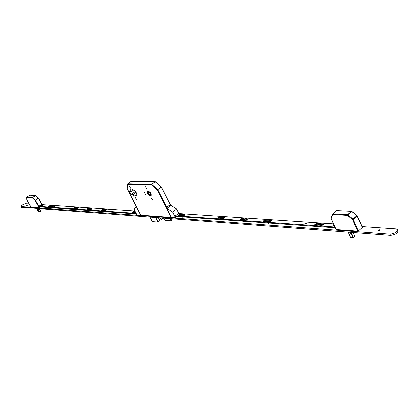 <?xml version="1.0" encoding="UTF-8"?>
<svg xmlns="http://www.w3.org/2000/svg" width="419" height="419" viewBox="0 0 419 419"><rect width="100%" height="100%" fill="white"/><g stroke="black" fill="none" stroke-linecap="round" stroke-linejoin="round"><path stroke-width="0.63" d="M150.552 196.071L151.002 195.966C151.547 193.871 150.5 192.153 147.855 190.813L147.415 190.912C146.865 193.002 147.912 194.72 150.552 196.071M147.876 190.855L147.446 190.959C146.907 193.007 147.933 194.699 150.531 196.024L150.971 195.924C151.505 193.866 150.473 192.174 147.876 190.855M150.374 195.72L150.761 195.631C151.238 193.819 150.327 192.326 148.033 191.164L147.65 191.253C147.174 193.059 148.085 194.552 150.374 195.72M147.928 191.164C147.97 193.133 148.954 194.526 150.887 195.343L151.002 195.338M130.875 190.608L129.953 189.1L130.875 190.608M133.944 196.521L133.022 195.013L133.944 196.521M130.597 188.168L129.445 186.266L130.597 188.168M136.432 199.413L135.285 197.527L136.432 199.413M146.744 188.644L145.566 186.701L146.744 188.644M152.668 200.193L151.484 198.26L152.668 200.193M145.634 194.421L144.283 192.201L145.634 194.421M136.112 196.181L136.646 196.061C137.291 193.442 135.976 191.289 132.697 189.592L132.179 189.713L131.802 191.31L129.712 191.3C129.419 192.489 130.021 193.473 131.508 194.254L133.373 194.332L136.112 196.181M133.719 189.922L131.802 191.31M162.499 218.09L162.342 218.88L161.703 219.436L160.666 217.948M159.885 217.89L160.943 219.378M170.193 204.75L161.273 187.146L157.298 189.927L151.437 184.753L127.617 184.203L127.156 188.985L140.774 215.146L171.282 217.398L157.298 189.927L161.1 186.926L170.407 204.76L166.945 207.091L170.051 204.87M171.743 217.22L171.282 217.398M151.029 194.489L149.489 194.348L148.153 191.619L149.227 191.713M149.489 194.348L150.662 193.489M171.151 218.744L171.072 219.147M170.858 218.723L171.654 220.289L171.418 220.803L165.133 220.263M169.983 218.655L171.329 220.755M163.604 218.173L164.945 220.253M133.729 189.927L135.431 191.415M136.107 192.337L133.373 194.332M161.226 186.864L155.224 181.631L161.273 187.146L155.239 181.778L151.542 184.255L155.056 181.684L131.152 181.249L127.722 183.721L151.542 184.255L151.437 184.753L151.725 184.344L157.759 189.739L166.725 207.363M127.104 188.922L127.633 183.805L131.466 181.254M138.019 209.929L127.172 188.587M350.63 237.515L353.573 237.803L354.935 236.536M350.85 237.578L351.263 237.521M354.757 236.761L353.406 237.636L351.122 232.404M354.893 236.332L353.217 232.566M351.258 232.414L353.458 237.625M350.41 237.117L350.53 237.384M358.334 230.921L362.231 227.486L357.171 215.905L353.243 219.32L358.334 230.921L357.706 231.152L352.615 219.551L347.403 215.335L332.566 214.518L331.031 218.257L336.08 229.554L357.706 231.152M357.218 215.858L362.231 227.486M332.398 214.235L330.9 218.205L335.954 229.502M332.503 213.983L332.566 214.518L332.681 213.884L347.524 214.69L351.457 211.296L336.588 210.553L332.503 213.983M347.812 214.816L347.403 215.335L347.524 214.69L347.812 214.816L353.023 219.037L352.615 219.551L356.951 215.623L351.745 211.422L347.812 214.816M357.03 215.56L351.86 211.344M357.124 215.633L357.171 215.905L357.124 215.633M38.506 211.857L39.737 211.967L40.69 211.213L39.486 208.751L40.664 211.087M39.679 211.983L37.715 208.62M36.406 208.521L38.433 211.773L39.527 211.873L37.045 208.568M41.937 204.682L38.375 198.281L35.39 200.34L39.386 207.499L40.166 206.96M41.575 205.98L41.895 205.755M39.386 207.499L39.04 207.646L35.044 200.486L32.373 197.936L26.769 197.621L26.884 199.994L30.838 207.038L39.04 207.646M26.868 199.716L30.812 207.028M26.764 197.333L26.769 197.621L26.853 197.234L32.457 197.538L35.442 195.49L29.812 195.207L26.806 197.276M32.588 197.616L32.373 197.936L32.588 197.616L35.259 200.167L35.044 200.486L38.244 198.108L35.568 195.568L32.588 197.616M38.391 198.051L35.741 195.511M182.433 217.131L182.663 216.859M183.349 216.906L182.501 217.142L182.354 216.833M222.416 220.006L222.641 219.718M223.453 219.776L222.526 220.027L222.327 219.697M268.82 223.28L269.234 223.06M268.197 223.296L268.411 222.997M269.375 223.065L268.359 223.332L268.097 222.976M320.959 227.103L321.509 226.799M320.509 227.051L320.708 226.747M321.865 226.826L320.745 227.108L320.399 226.721M377.98 231.23L379.86 230.476M377.65 231.141L380.028 230.188M377.975 231.23L377.556 231.058L379.572 229.801L379.991 229.973L377.975 231.23M134.31 212.658L134.855 212.695M103.425 210.485L103.917 210.521M75.567 208.526L76.012 208.552M50.311 206.745L50.715 206.771M26.476 205.886L27.623 205.247M26.407 205.886L27.67 205.101L26.407 205.886M362.021 226.585L395.772 228.874L397.39 229.539C397.212 232.053 394.724 233.598 389.916 234.174L20.992 206.598C21.605 205.305 23.124 204.357 25.549 203.749L29.105 203.99M397.537 229.89L397.903 230.759C397.731 233.273 395.243 234.818 390.44 235.389L21.353 207.243M175.608 216.728L176.022 216.67L175.702 216.916L175.236 216L178.436 213.554M167.097 207.096L166.741 208.086L168.7 211.941L168.396 211.92L171.256 216.958L170.868 216.932L171.099 217.382L175.571 217.712L172.696 212.051L176.682 209.023L171.099 205.446L167.003 208.316L171.099 205.446M176.022 216.67L176.148 217.272L175.571 217.712M178.96 213.538L176.682 209.023M169.899 204.86L170.324 204.76M166.741 208.086L166.945 207.091M172.696 212.051L167.118 208.447M170.407 204.76L170.983 205.31M135.887 205.839L140.465 214.628M140.983 215.157L136.94 214.863L134.159 209.537L135.96 206.577L135.787 205.645M140.365 214.701L140.941 215.162M305.404 224.034L306.242 223.662M304.901 223.427L306.661 222.997L306.409 223.531L304.65 223.966L304.901 223.427M184.549 215.151L183.145 215.701L178.258 215.298L179.992 214.193L184.69 214.512L184.549 215.151M224.825 217.922L223.317 218.503L217.791 218.042L219.614 216.88L224.914 217.241L224.825 217.922M246.157 218.797L247.414 218.959L247.147 219.456L245.838 219.959L244.701 219.875M270.962 221.096L269.328 221.714L263.022 221.18L264.949 219.954L270.978 220.363L271.271 220.483L270.962 221.096M323.714 224.725L321.928 225.385L314.664 224.757L316.717 223.463L323.63 223.935L324.002 224.081L323.714 224.725M333.435 223.872L178.101 213.481M175.404 216.335L335.184 227.779M175.551 215.759L334.844 227.019M242.931 219.755L239.982 219.477L241.548 218.482L244.177 218.66M334.393 226.014L333.021 225.831L333.938 224.993M178.85 215.397L180.301 214.806L184.611 215.104M218.378 218.158L219.933 217.529L224.888 217.87M240.647 219.598L241.868 219.153L243.298 219.252M246.293 219.456L247.074 219.514M263.598 221.316L265.279 220.645L271.025 221.038M315.229 224.919L317.052 224.202L323.777 224.668M333.781 225.972L334.273 225.747M135.845 212.768L132.085 212.454L133.708 211.422L135.196 211.522M132.676 212.543L134.007 211.993L135.494 212.093M101.435 210.343L101.665 209.793L102.859 209.311L106.63 209.61L105.069 210.6L101.435 210.343M101.901 210.375L103.147 209.851L106.332 210.071M73.728 208.395L73.985 207.871L75.111 207.415L78.51 207.683L77.017 208.625L73.728 208.395M74.21 208.426L75.389 207.929L78.206 208.123M48.541 206.619L49.877 205.687L52.962 205.928L51.527 206.829L48.541 206.619M49.028 206.656L50.149 206.179L52.647 206.352M53.946 206.483L54.941 206.138L54.632 206.53L53.632 206.876L53.946 206.483M40.371 205.65L42.309 205.787M136.442 213.915L39.04 206.876M89.336 209.144L91.677 209.149M39.915 205.158L42.728 205.368L41.738 205.991L38.993 205.797M136.144 213.339L38.773 206.394M41.518 204.655L88.503 207.824M89.367 207.882L134.897 210.956M89.436 208.484L92.044 208.693L90.766 209.5L88.252 209.322M87.037 209.5L89.326 208.61L89.326 207.808M89.116 208.212L89.305 207.772L87.037 208.699L86.843 209.144L89.116 208.212M89.357 209.091L89.116 209.385M88.613 210.458L87.744 210.673L88.477 210.448M89.425 209.406L89.823 209.018M89.97 209.029L89.603 209.421M90.033 209.448L90.174 209.044M243.444 221.211L244.895 221.316M245.272 221.342L243.868 221.641L243.387 221.206M246.21 221.41L243.931 222.002M243.565 221.74L244.047 222.012L246.089 221.4M245.738 219.949L246.43 218.896M246.084 218.907L246.183 218.388L243.062 219.509L242.962 220.027L246.084 218.907M161.378 187.047L170.355 204.755M135.416 191.415L131.508 194.254M131.074 181.307L155.397 181.705M158.445 217.78L159.864 220.541L158.461 217.78M155.716 217.576L158 222.002L159.843 220.598L158.392 217.775M157.879 222.075L152.322 221.635L149.944 217.136L152.259 221.588L157.863 222.054L155.549 217.561M159.833 220.682L158.015 222.065L159.833 220.682M160.482 219.053L161.263 219.116M348.257 232.189L350.567 237.405L353.406 237.636L349.938 232.315M353.196 232.561L354.872 236.358L353.442 237.594M350.033 232.325L353.311 237.353M332.613 213.889L336.787 210.485L332.56 213.91L330.905 218.1M336.965 210.574L351.646 211.223L357.129 215.523M37.804 208.625L39.59 211.82L40.617 211.103L39.297 208.741M37.092 208.573L39.438 211.7M39.36 208.746L40.57 210.909M38.496 198.171L42.125 204.697M26.853 199.963L26.826 197.239L29.77 195.238M30.105 195.223L35.772 195.521M390.44 235.389L389.916 234.174M21.652 207.4L21.254 206.698M316.717 223.463L317.052 224.202M323.63 223.935L323.903 224.532M264.949 219.954L265.279 220.645M270.978 220.363L271.203 220.85M241.548 218.482L241.868 219.153M247.194 218.87L247.367 219.231M219.614 216.88L219.933 217.529M224.914 217.241L225.108 217.634M179.992 214.193L180.301 214.806M184.69 214.512L184.858 214.842M50.149 206.179L49.877 205.687M75.389 207.929L75.111 207.415M103.147 209.851L102.859 209.311M134.007 211.993L133.708 211.422M171.418 220.803L165.034 220.3M138.925 211.668L140.506 214.711M152.244 221.583L158 222.08M160.922 219.373L161.703 219.436M350.467 237.254L348.226 232.184M357.276 215.717L362.32 227.266M39.737 211.967L40.543 211.401M38.443 198.067L35.777 195.532M38.454 198.072L42.151 204.697M21.39 207.3L20.992 206.598M89.299 209.207L89.09 208.819M87.058 209.537L86.843 209.144M243.434 221.468L243.612 221.84M246.388 218.812L246.225 218.477M243.203 220.535L242.962 220.027"/></g></svg>
